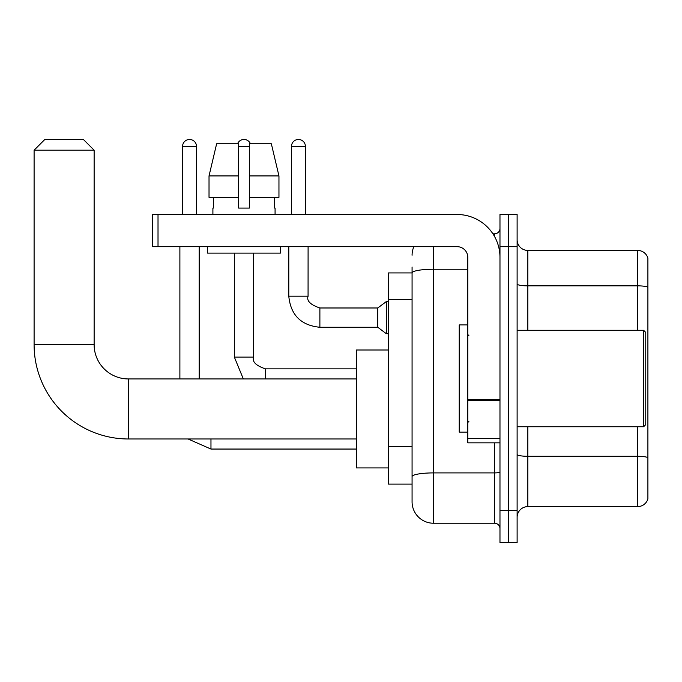 <?xml version="1.0" encoding="UTF-8"?>
<svg xmlns="http://www.w3.org/2000/svg" width="682" height="682" viewBox="0 0 682 682"><rect width="100%" height="100%" fill="white"/><g stroke="black" fill="none" stroke-linecap="round" stroke-linejoin="round"><path stroke-width="1.02" d="M433.513 246.671L433.513 523.23A21.44 21.44 0 0 1 412.073 501.79L412.073 267.037L412.073 272.928L388.484 272.928L388.484 484.109L412.073 484.109M499.974 510.366L499.974 542.531L508.55 542.531L508.55 510.366L508.55 542.531L517.118 542.531L517.118 510.366L508.55 510.366L508.55 246.671L508.55 510.366L499.974 510.366L499.974 246.671L508.55 246.671L508.55 214.506L508.55 246.671L517.118 246.671L517.118 510.366M517.118 246.671L517.118 214.506L499.974 214.506L499.974 246.671M433.513 523.23L494.612 523.23L494.612 442.84M492.907 233.807L494.612 233.807A5.362 5.362 0 0 0 499.974 228.444M412.073 501.79L412.073 480.35M467.809 269.237L433.513 269.237A21.44 3.725 180 0 0 412.073 272.962L412.073 267.037M499.974 528.593A5.362 5.362 0 0 0 494.612 523.23M412.073 255.247A21.44 21.44 0 0 1 413.863 246.671M517.118 517.34A10.716 10.716 0 0 1 527.842 506.615L637.61 506.615L637.61 426.753M647.9 258.137A10.716 10.716 0 0 0 637.61 250.422A10.716 10.716 0 0 1 647.9 258.137L647.9 498.9A10.716 10.716 0 0 1 637.61 506.615M647.9 258.998L647.9 287.19A10.716 1.858 180 0 0 637.61 285.852L637.61 250.422L527.842 250.422A10.716 10.716 0 0 1 517.118 239.697A10.716 10.716 0 0 0 527.842 250.422L527.842 330.284M278.955 197.362L278.955 175.922L271.342 143.757L278.955 175.922L278.955 197.362L249.348 197.362L249.348 143.757L271.342 143.757L278.955 175.922L249.348 175.922M238.632 175.922L209.024 175.922L216.637 143.757L209.024 175.922L216.637 143.757L238.632 143.757L238.632 208.078L249.348 208.078L249.348 197.362M356.328 438.978L128.429 438.978L128.429 378.945A34.305 34.305 0 0 1 94.133 344.649L94.133 150.193L34.1 150.193L44.816 139.469L83.409 139.469L94.133 150.193M128.429 438.978A94.329 94.329 0 0 1 34.1 344.649L34.1 150.193M356.328 378.945L128.429 378.945A34.305 34.305 0 0 1 94.133 344.649L34.1 344.649M388.484 350.002L356.328 350.002L356.328 467.92L388.484 467.92M182.563 214.506L182.563 146.442A6.965 6.965 0 0 1 189.536 139.469A6.965 6.965 0 0 1 196.501 146.442L196.501 214.506M199.178 378.945L199.178 246.671M179.886 378.945L179.886 246.671M237.558 143.757A6.965 6.965 0 0 1 250.422 143.757M291.478 214.506L291.478 146.442A6.965 6.965 0 0 1 298.443 139.469A6.965 6.965 0 0 1 305.408 146.442L305.408 214.506M319.884 327.275C301.026 325.416 290.66 315.05 288.793 296.193C290.66 315.05 301.026 325.416 319.884 327.275C301.026 325.416 290.66 315.05 288.793 296.193C290.66 315.05 301.026 325.416 319.884 327.275C301.026 325.416 290.66 315.05 288.793 296.193C290.66 315.05 301.026 325.416 319.884 327.275C301.026 325.416 290.66 315.05 288.793 296.193C290.66 315.05 301.026 325.416 319.884 327.275C301.026 325.416 290.66 315.05 288.793 296.193C290.66 315.05 301.026 325.416 319.884 327.275C301.026 325.416 290.66 315.05 288.793 296.193C290.66 315.05 301.026 325.416 319.884 327.275C301.026 325.416 290.66 315.05 288.793 296.193C290.66 315.05 301.026 325.416 319.884 327.275C301.026 325.416 290.66 315.05 288.793 296.193C290.66 315.05 301.026 325.416 319.884 327.275C301.026 325.416 290.66 315.05 288.793 296.193L308.094 296.193C306.431 300.822 310.361 304.752 319.884 307.983L377.768 307.983L377.768 327.275L319.884 327.275L319.884 308M377.768 307.983L386.344 301.555L386.344 333.711L388.484 333.711M499.974 442.84L467.809 442.84L467.809 399.49L499.974 399.49M499.974 257.387A42.881 42.881 0 0 0 457.093 214.506L158.019 214.506L158.019 246.671L457.093 246.671A10.716 10.716 0 0 1 467.809 257.387L467.809 399.49M158.019 246.671L152.657 246.671L152.657 214.506L158.019 214.506M212.903 208.078L213.364 208.078L212.903 208.078L212.903 214.506M275.076 208.078L274.607 208.078L275.076 208.078L275.076 214.506M274.607 197.362L274.607 208.078M249.348 208.078L238.632 208.078M213.364 208.078L213.364 197.362M207.541 246.671L207.541 253.099L280.438 253.099L280.438 246.671M238.632 197.362L209.024 197.362L209.024 175.922M643.612 330.284L645.76 332.424L645.76 424.613L643.612 426.753L643.612 330.284L517.118 330.284M467.809 324.922L459.233 324.922L459.233 432.115L467.809 432.115M412.073 299.509L388.484 299.509M412.073 446.36L388.484 446.36M499.974 471.978A5.362 0.929 0 0 1 494.612 472.907L433.513 472.907A21.44 3.725 180 0 0 412.073 476.633M494.612 236.628L494.612 233.807M647.9 457.631A10.716 1.858 180 0 0 637.61 456.292L527.842 456.292L527.842 506.615M637.61 330.284L637.61 285.852L527.842 285.852A10.716 1.858 0 0 1 517.118 283.993M527.842 426.753L527.842 456.292A10.716 1.858 0 0 1 517.118 454.434M356.328 449.054L210.968 449.054L188.061 438.978L210.968 449.054L188.061 438.978L210.968 449.054L188.061 438.978L210.968 449.054L188.061 438.978L210.968 449.054L188.061 438.978L210.968 449.054L188.061 438.978L210.968 449.054L210.968 438.978M182.563 146.442L196.501 146.442M234.344 253.099L234.344 357.078L243.329 378.945L234.344 357.078L243.329 378.945L234.344 357.078L243.329 378.945L234.344 357.078L243.329 378.945L234.344 357.078L243.329 378.945L234.344 357.078L243.329 378.945L234.344 357.078L253.636 357.078L253.636 253.099M253.636 357.078C251.982 361.707 255.912 365.637 265.426 368.868L265.426 378.945M238.632 146.442L249.348 146.442M308.094 246.671L308.068 296.193M291.478 146.442L305.408 146.442M499.974 400.419L467.809 400.419M467.809 438.407L499.974 438.407M356.328 368.868L265.426 368.868M377.768 327.275L386.344 333.711M288.793 296.193L288.793 246.671M386.344 301.555L388.484 301.555M517.118 426.753L643.612 426.753M468.884 335.638L467.809 334.572M468.884 421.399L467.809 422.465"/></g></svg>
